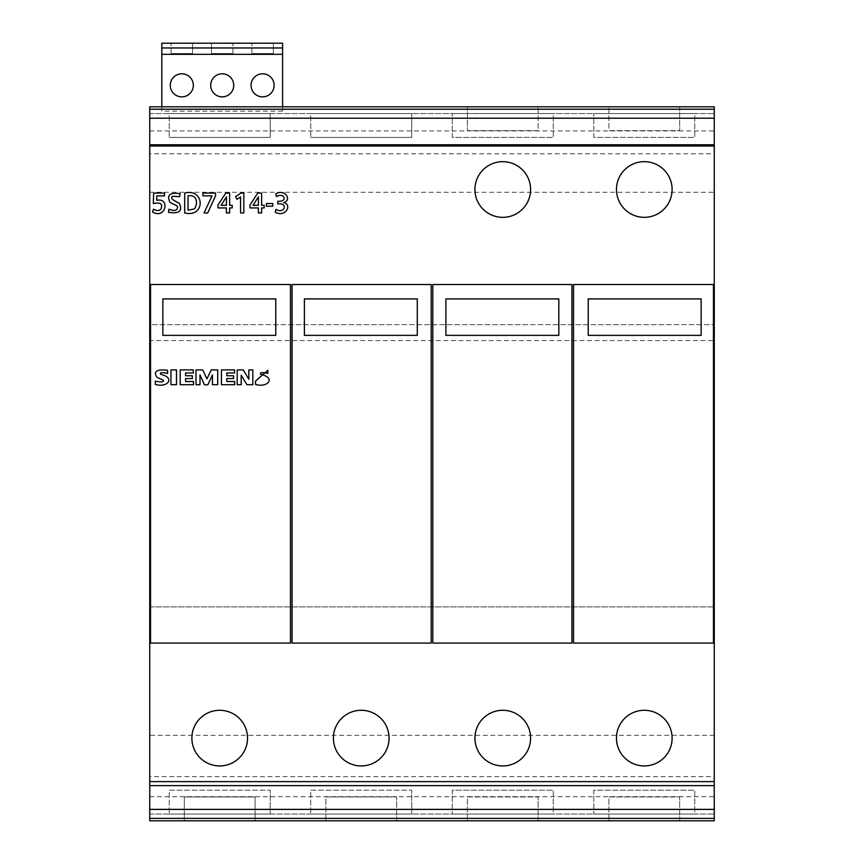 <?xml version="1.0" encoding="UTF-8"?>
<svg xmlns="http://www.w3.org/2000/svg" width="864" height="864" viewBox="0 0 864 864"><rect width="100%" height="100%" fill="white"/><g stroke="black" fill="none" stroke-linecap="round" stroke-linejoin="round"><path stroke-width="0.65" stroke-dasharray="4.32 3.24" d="M173.664 77.177A11.524 11.524 0 0 0 173.664 93.485A11.524 11.524 0 0 0 189.961 93.485A11.524 11.524 0 0 0 189.961 77.177A11.524 11.524 0 0 0 173.664 77.177M214.056 77.177A11.524 11.524 0 0 0 214.056 93.485A11.524 11.524 0 0 0 230.353 93.485A11.524 11.524 0 0 0 230.353 77.177A11.524 11.524 0 0 0 214.056 77.177M254.448 77.177A11.524 11.524 0 0 0 254.448 93.485A11.524 11.524 0 0 0 270.745 93.485A11.524 11.524 0 0 0 270.745 77.177A11.524 11.524 0 0 0 254.448 77.177M502.762 765.936A27.832 27.832 0 0 0 530.593 738.115A27.832 27.832 0 0 0 502.762 710.284A27.832 27.832 0 0 0 474.93 738.115A27.832 27.832 0 0 0 502.762 765.936M219.715 765.936A27.832 27.832 0 0 0 247.536 738.115A27.832 27.832 0 0 0 219.715 710.284A27.832 27.832 0 0 0 191.884 738.115A27.832 27.832 0 0 0 219.715 765.936M361.238 765.936A27.832 27.832 0 0 0 389.07 738.115A27.832 27.832 0 0 0 361.238 710.284A27.832 27.832 0 0 0 333.407 738.115A27.832 27.832 0 0 0 361.238 765.936M644.285 765.936A27.832 27.832 0 0 0 672.116 738.115A27.832 27.832 0 0 0 644.285 710.284A27.832 27.832 0 0 0 616.464 738.115A27.832 27.832 0 0 0 644.285 765.936M644.285 161.665A27.832 27.832 0 0 1 672.116 189.497A27.832 27.832 0 0 1 644.285 217.328A27.832 27.832 0 0 1 616.464 189.497A27.832 27.832 0 0 1 644.285 161.665M502.762 161.665A27.832 27.832 0 0 1 530.593 189.497A27.832 27.832 0 0 1 502.762 217.328A27.832 27.832 0 0 1 474.93 189.497A27.832 27.832 0 0 1 502.762 161.665M573.523 643.097L713.459 643.097L713.459 284.515L573.523 284.515L573.523 643.097M149.742 643.097L290.477 643.097L290.477 284.515L149.742 284.515M431.201 643.097L431.201 284.515L292.064 284.515L292.064 643.097L431.201 643.097M432.799 643.097L432.799 284.515L571.936 284.515L571.936 643.097L432.799 643.097M714.258 735.329L149.742 735.329L149.742 820.8L149.742 814.039L149.742 820.8L714.258 820.8L714.258 106.812L714.258 113.562L714.258 106.812L149.742 106.812L149.742 113.562L149.742 106.812L714.258 106.812L282.593 106.812L282.593 111.164L282.593 106.812L161.816 106.812L161.816 111.164L282.593 111.164M149.742 814.039L714.258 814.039L149.742 814.039M169.225 814.039L270.194 814.039L169.225 814.039L169.225 790.193L270.194 790.193L169.225 790.193L169.225 814.039M553.252 814.039L452.272 814.039L553.252 814.039L553.252 790.193L452.272 790.193L452.272 814.039L452.272 790.193L553.252 790.193L553.252 814.039M694.775 814.039L593.806 814.039L694.775 814.039L694.775 790.193L593.806 790.193L593.806 814.039L593.806 790.193L694.775 790.193L694.775 814.039M310.748 814.039L411.728 814.039L310.748 814.039L310.748 790.193L411.728 790.193L310.748 790.193L310.748 814.039M149.742 820.8L714.258 820.8L149.742 820.8M255.096 820.8L184.324 820.8L184.324 796.943L255.096 796.943L255.096 820.8L255.096 796.943L184.324 796.943L184.324 820.8M679.676 820.8L679.676 796.943L679.676 820.8L608.904 820.8L608.904 796.943L679.676 796.943L608.904 796.943L608.904 820.8M538.142 820.8L538.142 796.943L538.142 820.8L467.381 820.8L467.381 796.943L538.142 796.943L467.381 796.943L467.381 820.8M396.619 820.8L396.619 796.943L396.619 820.8L325.858 820.8L325.858 796.943L396.619 796.943L325.858 796.943L325.858 820.8M149.742 796.705L714.258 796.705M149.742 735.329L149.742 606.917L714.258 606.917L149.742 606.917L149.742 324.659L714.258 324.659L149.742 324.659L149.742 340.567L714.258 340.567L149.742 340.567L149.742 192.283L714.258 192.283M714.258 284.515L713.459 284.515M714.258 643.097L713.459 643.097M149.742 192.283L149.742 106.812L282.593 106.812L282.593 43.2L161.816 43.2L161.816 106.812L282.593 106.812M149.742 113.562L714.258 113.562L149.742 113.562M694.775 113.562L593.806 113.562L694.775 113.562L694.775 137.419L593.806 137.419L593.806 113.562L593.806 137.419L694.775 137.419L694.775 113.562M169.225 113.562L270.194 113.562L169.225 113.562L169.225 137.419L169.225 113.562M310.748 113.562L411.728 113.562L310.748 113.562L310.748 137.419L310.748 113.562M553.252 113.562L452.272 113.562L553.252 113.562L553.252 137.419L452.272 137.419L452.272 113.562L452.272 137.419L553.252 137.419L553.252 113.562M149.742 153.781L149.742 144.785L149.742 153.781L714.258 153.781L714.258 144.785L714.258 153.781M538.142 106.812L467.381 106.812L538.142 106.812L538.142 130.658L467.381 130.658L538.142 130.658L538.142 106.812M608.904 106.812L679.676 106.812L608.904 106.812L608.904 130.658L679.676 130.658L608.904 130.658L608.904 106.812M149.742 776.639L149.742 785.635L149.742 776.639L714.258 776.639L714.258 785.635L714.258 776.639M467.381 106.812L467.381 130.658L467.381 106.812M679.676 106.812L679.676 130.658L679.676 106.812M270.194 113.562L270.194 137.419L169.225 137.419L270.194 137.419L270.194 113.562M411.728 113.562L411.728 137.419L310.748 137.419L411.728 137.419L411.728 113.562M270.194 814.039L270.194 790.193L270.194 814.039M411.728 814.039L411.728 790.193L411.728 814.039M149.742 130.907L714.258 130.907M150.541 643.097L150.541 284.515M161.816 111.164L161.816 106.812M161.816 54.335L282.593 54.335M273.326 43.2L251.856 43.2L273.326 43.2L273.326 53.536L273.326 43.2M211.475 43.2L232.945 43.2L211.475 43.2L211.475 53.536L211.475 43.2M192.553 43.2L171.083 43.2L192.553 43.2L192.553 53.536L192.553 43.2M171.083 53.536L171.083 43.2L171.083 53.536L192.553 53.536L171.083 53.536M251.856 53.536L251.856 43.2L251.856 53.536L273.326 53.536L251.856 53.536M232.945 53.536L232.945 43.2L232.945 53.536L211.475 53.536L232.945 53.536M558.814 335.372L445.91 335.372L445.91 298.912L558.814 298.912L558.814 335.372M417.29 298.912L417.29 335.372L304.387 335.372L304.387 298.912L417.29 298.912M588.233 298.912L701.136 298.912L701.136 335.372L588.233 335.372L588.233 298.912M162.864 298.912L275.767 298.912L275.767 335.372L162.864 335.372L162.864 298.912M226.444 196.873L226.444 205.276L221.119 205.276L226.444 196.873M226.39 207.922L226.39 212.954L229.64 212.954L229.64 207.922L232.222 207.922L232.222 205.276L229.64 205.276L229.64 193.072L225.774 193.072L217.998 205.016L217.998 207.922L226.39 207.922M240.559 196.927L240.559 212.954L243.821 212.954L243.821 193.072L240.916 193.072L235.613 196.636L237.038 199.368L240.559 196.927M258.401 196.873L258.401 205.276L253.076 205.276L258.401 196.873M258.347 207.922L258.347 212.954L261.598 212.954L261.598 207.922L264.19 207.922L264.19 205.276L261.598 205.276L261.598 193.072L257.742 193.072L249.966 205.016L249.966 207.922L258.347 207.922M168.944 209.218L168.469 212.252C179.118 214.078 182.758 211.118 179.377 203.375C176.785 201.701 168.588 198.677 172.768 196.236L179.518 196.7L180.187 193.752C169.906 192.121 166.504 194.951 169.981 202.23C171.05 203.537 178.956 205.686 177.433 207.576C177.131 210.73 174.301 211.27 168.944 209.218M266.393 203.537L266.393 206.194L272.808 206.194L272.808 203.537L266.393 203.537M153.468 209.185L152.55 212.047C165.812 219.694 170.402 197.413 156.708 200.318L156.859 195.88L164.473 195.88L164.473 193.072L153.641 193.072L153.328 203.591C160.661 202.046 163.156 203.915 160.834 209.218C159.181 210.935 156.73 210.924 153.468 209.185M194.065 209.023L188.039 210.146L188.039 195.88C198.374 193.925 197.629 205.772 194.065 209.023M184.68 193.072L184.68 212.954C205.859 217.998 204.811 187.844 184.68 193.072M204.077 212.954L207.706 212.954L215.568 195.75L215.568 193.072L202.889 193.072L202.889 195.88L212.004 195.88L204.077 212.954M275.929 209.39L275.227 212.242C285.973 217.89 292.421 204.304 283.586 202.597C291.956 200.664 285.8 188.384 275.81 193.817L276.458 196.625C284.353 191.927 288.263 202.122 277.83 201.247L277.83 203.958C288.598 202.349 284.494 214.488 275.929 209.39M176.494 384.696L170.953 384.696L170.953 369.911L176.494 369.911L176.494 384.696M260.539 374.263C276.394 377.816 267.721 388.109 255.506 384.415L255.506 381.143L267.808 370.267L267.808 373.41C262.138 372.168 259.718 372.449 260.539 374.263M160.661 374.306C175.586 377.687 167.897 388.12 155.282 384.415L155.282 381.143C161.687 382.385 164.333 382.061 163.22 380.171L157.032 377.417C153.036 371.488 156.557 369.101 167.573 370.267L167.573 373.41C161.73 372.146 159.43 372.449 160.661 374.306M241.186 384.696L237.2 384.696L237.2 369.911L243.281 369.911L248.843 379.242L248.843 369.911L252.828 369.911L252.828 384.696L246.942 384.696L241.186 375.224L241.186 384.696M234.727 384.696L221.432 384.696L221.432 369.911L234.544 369.911L234.544 372.967L226.789 372.967L226.789 375.764L233.55 375.764L233.55 378.562L226.789 378.562L226.789 381.51L234.727 381.51L234.727 384.696M199.994 384.696L195.998 384.696L195.998 369.911L202.748 369.911L206.917 378.918L211.248 369.911L217.706 369.911L217.706 384.696L212.447 384.696L212.447 374.89L207.835 384.836L204.466 384.836L199.994 374.89L199.994 384.696M193.493 384.696L180.187 384.696L180.187 369.911L193.32 369.911L193.32 372.967L185.566 372.967L185.566 375.764L192.316 375.764L192.316 378.562L185.566 378.562L185.566 381.51L193.493 381.51L193.493 384.696"/><path stroke-width="1.3" d="M173.664 77.177A11.524 11.524 0 0 0 173.664 93.485A11.524 11.524 0 0 0 189.961 93.485A11.524 11.524 0 0 0 189.961 77.177A11.524 11.524 0 0 0 173.664 77.177M214.056 77.177A11.524 11.524 0 0 0 214.056 93.485A11.524 11.524 0 0 0 230.353 93.485A11.524 11.524 0 0 0 230.353 77.177A11.524 11.524 0 0 0 214.056 77.177M254.448 77.177A11.524 11.524 0 0 0 254.448 93.485A11.524 11.524 0 0 0 270.745 93.485A11.524 11.524 0 0 0 270.745 77.177A11.524 11.524 0 0 0 254.448 77.177M502.762 765.936A27.832 27.832 0 0 0 530.593 738.115A27.832 27.832 0 0 0 502.762 710.284A27.832 27.832 0 0 0 474.93 738.115A27.832 27.832 0 0 0 502.762 765.936M219.715 765.936A27.832 27.832 0 0 0 247.536 738.115A27.832 27.832 0 0 0 219.715 710.284A27.832 27.832 0 0 0 191.884 738.115A27.832 27.832 0 0 0 219.715 765.936M361.238 765.936A27.832 27.832 0 0 0 389.07 738.115A27.832 27.832 0 0 0 361.238 710.284A27.832 27.832 0 0 0 333.407 738.115A27.832 27.832 0 0 0 361.238 765.936M644.285 765.936A27.832 27.832 0 0 0 672.116 738.115A27.832 27.832 0 0 0 644.285 710.284A27.832 27.832 0 0 0 616.464 738.115A27.832 27.832 0 0 0 644.285 765.936M644.285 161.665A27.832 27.832 0 0 1 672.116 189.497A27.832 27.832 0 0 1 644.285 217.328A27.832 27.832 0 0 1 616.464 189.497A27.832 27.832 0 0 1 644.285 161.665M502.762 161.665A27.832 27.832 0 0 1 530.593 189.497A27.832 27.832 0 0 1 502.762 217.328A27.832 27.832 0 0 1 474.93 189.497A27.832 27.832 0 0 1 502.762 161.665M156.708 200.318C170.402 197.413 165.812 219.694 152.55 212.047L153.468 209.185C156.73 210.924 159.181 210.935 160.834 209.218C163.156 203.915 160.661 202.046 153.328 203.591L153.641 193.072L164.473 193.072L164.473 195.88L156.859 195.88L156.708 200.318M272.808 206.194L266.393 206.194L266.393 203.537L272.808 203.537L272.808 206.194M179.377 203.375C182.758 211.118 179.118 214.078 168.469 212.252L168.944 209.218C174.301 211.27 177.131 210.73 177.433 207.576C178.956 205.686 171.05 203.537 169.981 202.23C166.504 194.951 169.906 192.121 180.187 193.752L179.518 196.7L172.768 196.236C168.588 198.677 176.785 201.701 179.377 203.375M261.598 212.954L258.347 212.954L258.347 207.922L249.966 207.922L249.966 205.016L257.742 193.072L261.598 193.072L261.598 205.276L264.19 205.276L264.19 207.922L261.598 207.922L261.598 212.954M149.742 109.22L714.258 109.22L714.258 106.812L149.742 106.812L149.742 146.005L714.258 146.005L714.258 284.515L713.459 284.515L713.459 643.097L714.258 643.097L714.258 781.607L149.742 781.607L149.742 643.097L150.541 643.097L150.541 284.515L149.742 284.515L149.742 643.097M149.742 146.005L149.742 284.515M229.64 212.954L226.39 212.954L226.39 207.922L217.998 207.922L217.998 205.016L225.774 193.072L229.64 193.072L229.64 205.276L232.222 205.276L232.222 207.922L229.64 207.922L229.64 212.954M243.821 212.954L240.559 212.954L240.559 196.927L237.038 199.368L235.613 196.636L240.916 193.072L243.821 193.072L243.821 212.954M184.68 193.072C204.811 187.844 205.859 217.998 184.68 212.954L184.68 193.072M215.568 195.75L207.706 212.954L204.077 212.954L212.004 195.88L202.889 195.88L202.889 193.072L215.568 193.072L215.568 195.75M283.586 202.597C292.421 204.304 285.973 217.89 275.227 212.242L275.929 209.39C284.494 214.488 288.598 202.349 277.83 203.958L277.83 201.247C288.263 202.122 284.353 191.927 276.458 196.625L275.81 193.817C285.8 188.384 291.956 200.664 283.586 202.597M149.742 818.381L149.742 820.8L714.258 820.8L714.258 818.381L149.742 818.381L149.742 809.384L714.258 809.384L714.258 818.381M184.324 820.8L255.096 820.8M608.904 820.8L679.676 820.8M467.381 820.8L538.142 820.8M325.858 820.8L396.619 820.8M714.258 284.515L714.258 643.097M150.541 284.515L290.477 284.515L290.477 643.097L150.541 643.097M149.742 118.217L714.258 118.217L714.258 146.005M714.258 109.22L714.258 118.217M149.742 144.785L714.258 144.785M292.064 284.515L431.201 284.515L431.201 643.097L292.064 643.097L292.064 284.515M417.29 298.912L304.387 298.912L304.387 335.372L417.29 335.372L417.29 298.912M713.459 643.097L573.523 643.097L573.523 284.515L713.459 284.515M588.233 298.912L588.233 335.372L701.136 335.372L701.136 298.912L588.233 298.912M432.799 284.515L571.936 284.515L571.936 643.097L432.799 643.097L432.799 284.515M149.742 781.607L149.742 785.635L714.258 785.635L714.258 809.384M714.258 781.607L714.258 785.635M149.742 785.635L149.742 809.384M180.187 384.696L193.493 384.696L193.493 381.51L185.566 381.51L185.566 378.562L192.316 378.562L192.316 375.764L185.566 375.764L185.566 372.967L193.32 372.967L193.32 369.911L180.187 369.911L180.187 384.696M195.998 384.696L199.994 384.696L199.994 374.89L204.466 384.836L207.835 384.836L212.447 374.89L212.447 384.696L217.706 384.696L217.706 369.911L211.248 369.911L206.917 378.918L202.748 369.911L195.998 369.911L195.998 384.696M221.432 384.696L234.727 384.696L234.727 381.51L226.789 381.51L226.789 378.562L233.55 378.562L233.55 375.764L226.789 375.764L226.789 372.967L234.544 372.967L234.544 369.911L221.432 369.911L221.432 384.696M237.2 384.696L241.186 384.696L241.186 375.224L246.942 384.696L252.828 384.696L252.828 369.911L248.843 369.911L248.843 379.242L243.281 369.911L237.2 369.911L237.2 384.696M155.282 384.415C167.897 388.12 175.586 377.687 160.661 374.306C159.43 372.449 161.73 372.146 167.573 373.41L167.573 370.267C156.557 369.101 153.036 371.488 157.032 377.417L163.22 380.171C164.333 382.061 161.687 382.385 155.282 381.143L155.282 384.415M255.506 384.415C267.721 388.109 276.394 377.816 260.539 374.263C259.718 372.449 262.138 372.168 267.808 373.41L267.808 370.267L255.506 381.143L255.506 384.415M170.953 384.696L176.494 384.696L176.494 369.911L170.953 369.911L170.953 384.696M162.864 298.912L162.864 335.372L275.767 335.372L275.767 298.912L162.864 298.912M558.814 335.372L558.814 298.912L445.91 298.912L445.91 335.372L558.814 335.372M282.593 47.974L161.816 47.974L161.816 43.2L282.593 43.2L282.593 54.335L161.816 54.335L161.816 106.812M282.593 54.335L282.593 106.812M161.816 47.974L161.816 54.335M226.444 205.276L226.444 196.873L221.119 205.276L226.444 205.276M258.401 205.276L258.401 196.873L253.076 205.276L258.401 205.276M188.039 210.146L194.065 209.023C197.629 205.772 198.374 193.925 188.039 195.88L188.039 210.146"/></g></svg>
